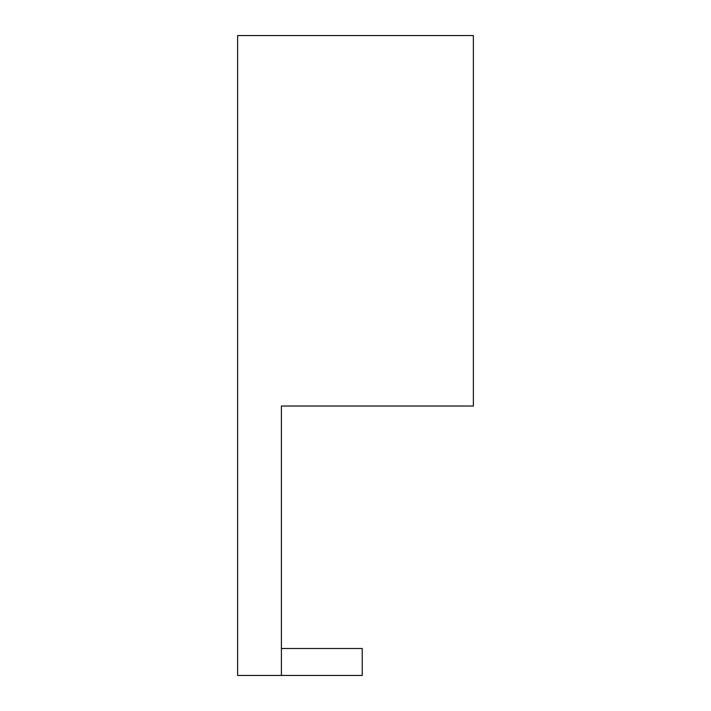 <?xml version="1.0" encoding="UTF-8"?>
<svg xmlns="http://www.w3.org/2000/svg" width="711" height="711" viewBox="0 0 711 711"><rect width="100%" height="100%" fill="white"/><g stroke="black" fill="none" stroke-linecap="round" stroke-linejoin="round"><path stroke-width="1.07" d="M423.098 406.017L281.405 406.017L281.405 675.45L237.625 675.45L237.625 35.55L473.375 35.55L473.375 406.017L281.405 406.017M281.405 648.503L362.237 648.503L362.237 675.45L281.405 675.45"/></g></svg>

